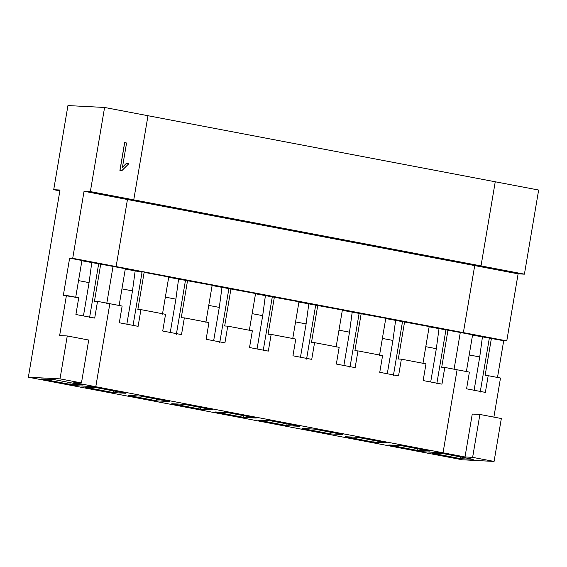 <?xml version="1.0" encoding="UTF-8"?>
<svg xmlns="http://www.w3.org/2000/svg" width="567" height="567" viewBox="0 0 567 567"><rect width="100%" height="100%" fill="white"/><g stroke="black" fill="none" stroke-linecap="round" stroke-linejoin="round"><path stroke-width="0.85" d="M73.83 382.548L81.457 382.938L60.01 378.862L28.35 377.225L71.754 385.482L95.795 386.722L73.83 382.548L95.795 386.722L71.754 385.482L28.35 377.225L60.01 378.862L81.457 382.938L73.83 382.548M70.273 384.383L41.561 378.926L53.872 379.557L82.584 385.021L70.273 384.383L69.713 382.576L70.273 384.383L82.584 385.021L53.872 379.557L41.561 378.926L70.273 384.383M109.835 303.706L95.795 386.722L109.835 303.706L97.531 301.368L94.703 318.08L75.907 314.508L78.735 297.788L63.348 295.294L69.635 258.148L72.711 258.311L84.051 191.263L90.351 191.589L104.583 107.461L67.941 105.568L53.709 189.697L60.01 190.023L28.35 377.225L60.01 190.023L53.709 189.697L59.868 190.866L53.709 189.697L67.941 105.568L104.583 107.461L147.987 115.718L133.755 199.846L127.455 199.52L116.115 266.568L113.039 266.405L106.759 303.551L113.039 266.405L116.115 266.568L127.455 199.52L133.755 199.846L147.987 115.718L104.583 107.461L90.351 191.589L133.755 199.846L90.351 191.589L84.051 191.263L127.455 199.52L84.051 191.263L72.711 258.311L116.115 266.568L72.711 258.311L69.635 258.148L81.939 260.487L69.635 258.148L63.348 295.294L66.424 295.45L59.641 335.565L67.26 335.962L60.01 378.862L67.26 335.962L88.714 340.037L81.457 382.938L88.714 340.037L67.26 335.962L59.641 335.565L66.424 295.45L78.735 297.788L75.907 314.508L94.703 318.08L97.531 301.368L109.835 303.706L95.795 386.722L109.835 303.706L122.139 306.052L109.835 303.706M81.889 260.77L113.039 266.405L100.735 264.066L94.455 301.212L97.531 301.368L94.455 301.212L100.735 264.066L81.889 260.77M75.652 297.632L81.939 260.487L75.652 297.632M89.536 317.818L98.644 263.96L89.536 317.818M83.441 315.939L89.076 282.628L78.529 280.622L89.076 282.628L91.755 262.649L89.076 282.628L83.441 315.939M124.634 142.615L119.92 170.476L124.634 142.615L126.561 142.997L122.451 167.293L126.462 163.36L122.38 167.286L126.384 163.353L128.73 163.792L121.643 170.802L119.92 170.476L121.643 170.802L119.92 170.476L124.634 142.615M124.705 142.622L119.998 170.476L121.714 170.809L128.73 163.792L126.462 163.36L122.451 167.293L126.561 142.997L124.705 142.622M474.714 265.583L463.374 332.623L506.778 340.88L518.118 273.84L474.714 265.583L518.118 273.84L506.778 340.88L503.702 340.724L497.422 377.863L503.702 340.724L506.778 340.88L463.374 332.623L460.291 332.468L472.602 334.806L466.315 371.952L472.602 334.806L460.291 332.468L454.011 369.606L460.291 332.468L463.374 332.623L474.714 265.583L481.014 265.909L524.418 274.166L518.118 273.84L524.418 274.166L538.65 190.037L524.418 274.166L481.014 265.909L474.714 265.583L481.014 265.909L495.246 181.78L538.65 190.037L495.246 181.78L481.014 265.909L495.246 181.78L147.987 115.718L133.755 199.846L147.987 115.718L495.246 181.78L481.014 265.909L133.755 199.846L481.014 265.909L474.714 265.583L127.455 199.52L133.755 199.846L127.455 199.52L474.714 265.583L463.374 332.623L116.115 266.568L127.455 199.52L116.115 266.568L113.039 266.405L116.115 266.568L463.374 332.623L474.714 265.583M462.417 459.794L419.013 451.538L462.417 459.794L494.077 461.432L472.63 457.356L465.011 456.959L443.047 452.785L419.013 451.538L443.047 452.785L465.011 456.959L472.261 414.059L465.011 456.959L472.63 457.356L494.077 461.432L462.417 459.794M432.224 453.239L444.535 453.876L473.247 459.341L460.936 458.703L432.224 453.239L460.936 458.703L460.376 456.889L460.936 458.703L473.247 459.341L444.535 453.876L432.224 453.239M493.885 417.121L500.498 378.026L488.194 375.687L485.366 392.399L466.57 388.82L469.391 372.108L457.087 369.769L443.047 452.785L457.087 369.769L469.391 372.108L466.57 388.82L485.366 392.399L488.194 375.687L500.498 378.026L493.885 417.121M501.334 418.531L494.077 461.432L501.334 418.531L479.888 414.456L472.63 457.356L479.888 414.456L472.261 414.059L479.888 414.456L501.334 418.531M472.552 335.09L503.702 340.724L491.398 338.386L485.111 375.524L488.194 375.687L485.111 375.524L491.398 338.386L472.552 335.09M480.199 392.13L489.307 338.272L480.199 392.13M479.732 356.948L474.104 390.259L479.732 356.948L469.192 354.942L479.732 356.948L482.418 336.961L479.732 356.948M97.276 387.821L84.965 387.183L113.676 392.64L113.116 390.833L113.676 392.64L84.965 387.183L97.276 387.821L125.987 393.278L97.276 387.821M106.759 303.551L113.039 266.405L125.342 268.744L119.063 305.889L125.342 268.744L113.039 266.405L106.759 303.551M71.754 385.482L95.795 386.722L443.047 452.785L457.087 369.769L444.783 367.43L441.955 384.142L423.159 380.563L425.987 363.851L401.379 359.173L398.551 375.886L379.755 372.306L382.583 355.594L357.968 350.909L355.148 367.629L336.344 364.049L339.172 347.337L314.565 342.652L311.737 359.372L292.941 355.793L295.768 339.08L271.161 334.395L268.333 351.115L249.53 347.536L252.358 330.823L227.75 326.138L224.922 342.858L206.126 339.279L208.954 322.566L184.346 317.881L181.518 334.594L162.722 331.022L165.543 314.309L140.935 309.625L138.107 326.337L119.311 322.765L122.139 306.052L119.311 322.765L138.107 326.337L140.935 309.625L165.543 314.309L162.722 331.022L181.518 334.594L184.346 317.881L208.954 322.566L206.126 339.279L224.922 342.858L227.75 326.138L252.358 330.823L249.53 347.536L268.333 351.115L271.161 334.395L295.768 339.08L292.941 355.793L311.737 359.372L314.565 342.652L339.172 347.337L336.344 364.049L355.148 367.629L357.968 350.909L382.583 355.594L379.755 372.306L398.551 375.886L401.379 359.173L425.987 363.851L423.159 380.563L441.955 384.142L444.783 367.43L457.087 369.769L443.047 452.785L95.795 386.722L71.754 385.482L419.013 451.538L443.047 452.785L419.013 451.538L71.754 385.482M144.138 272.323L137.859 309.469L140.935 309.625L137.859 309.469L144.138 272.323L168.753 277.001L144.138 272.323M162.467 314.146L168.753 277.001L162.467 314.146M125.293 269.027L142.055 272.217L125.293 269.027M168.704 277.284L212.157 285.265L187.549 280.58L181.263 317.726L184.346 317.881L181.263 317.726L187.549 280.58L168.704 277.284M212.108 285.541L255.561 293.522L230.953 288.837L224.674 325.982L227.75 326.138L224.674 325.982L230.953 288.837L212.108 285.541M255.519 293.798L298.972 301.779L274.364 297.094L268.078 334.239L271.161 334.395L268.078 334.239L274.364 297.094L255.519 293.798M298.922 302.055L342.376 310.036L317.768 305.351L311.489 342.496L314.565 342.652L311.489 342.496L317.768 305.351L298.922 302.055M342.333 310.312L385.787 318.293L361.179 313.608L354.892 350.753L357.968 350.909L354.892 350.753L361.179 313.608L342.333 310.312M385.737 318.569L429.191 326.549L404.583 321.865L398.303 359.01L401.379 359.173L398.303 359.01L404.583 321.865L385.737 318.569M429.141 326.826L460.291 332.468L463.374 332.623L460.291 332.468L454.011 369.606L460.291 332.468L447.987 330.122L441.707 367.267L444.783 367.43L441.707 367.267L447.987 330.122L429.141 326.826M132.94 326.075L142.055 272.217L132.94 326.075M126.845 324.196L132.48 290.885L121.94 288.879L132.48 290.885L135.166 270.906L132.48 290.885L126.845 324.196M125.987 393.278L113.676 392.64L125.987 393.278M157.087 400.897L128.376 395.44L140.687 396.078L169.398 401.535L157.087 400.897L156.527 399.09L157.087 400.897L169.398 401.535L140.687 396.078L128.376 395.44L157.087 400.897M200.491 409.154L171.78 403.697L184.091 404.335L212.802 409.792L200.491 409.154L199.931 407.347L200.491 409.154L212.802 409.792L184.091 404.335L171.78 403.697L200.491 409.154M243.902 417.411L215.191 411.954L227.502 412.592L256.213 418.049L243.902 417.411L243.342 415.604L243.902 417.411L256.213 418.049L227.502 412.592L215.191 411.954L243.902 417.411M287.306 425.675L258.595 420.211L270.906 420.849L299.617 426.306L287.306 425.675L286.746 423.861L287.306 425.675L299.617 426.306L270.906 420.849L258.595 420.211L287.306 425.675M330.71 433.932L302.005 428.468L314.316 429.106L343.021 434.57L330.71 433.932L330.15 432.118L330.71 433.932L343.021 434.57L314.316 429.106L302.005 428.468L330.71 433.932M374.121 442.189L345.409 436.725L357.72 437.363L386.432 442.827L374.121 442.189L373.561 440.375L374.121 442.189L386.432 442.827L357.72 437.363L345.409 436.725L374.121 442.189M417.525 450.446L388.813 444.982L401.131 445.619L429.836 451.084L417.525 450.446L416.965 448.632L417.525 450.446L429.836 451.084L401.131 445.619L388.813 444.982L417.525 450.446M205.878 322.403L212.157 285.265L205.878 322.403M176.351 334.332L185.459 280.474L176.351 334.332M170.256 332.453L175.883 299.142L165.344 297.136L175.883 299.142L178.57 279.162L175.883 299.142L170.256 332.453M249.282 330.66L255.561 293.522L249.282 330.66M219.755 342.588L228.87 288.731L219.755 342.588M213.66 340.71L219.294 307.399L208.748 305.393L219.294 307.399L221.98 287.419L219.294 307.399L213.66 340.71M292.685 338.917L298.972 301.779L292.685 338.917M263.166 350.845L272.273 296.988L263.166 350.845M257.064 348.967L262.698 315.656L252.159 313.65L262.698 315.656L265.384 295.676L262.698 315.656L257.064 348.967M336.096 347.174L342.376 310.036L336.096 347.174M306.57 359.102L315.677 305.244L306.57 359.102M300.475 357.224L306.109 323.913L295.563 321.907L306.109 323.913L308.795 303.933L306.109 323.913L300.475 357.224M379.5 355.431L385.787 318.293L379.5 355.431M349.981 367.359L359.088 313.501L349.981 367.359M343.878 365.481L349.513 332.17L338.974 330.164L349.513 332.17L352.199 312.19L349.513 332.17L343.878 365.481M422.911 363.695L429.191 326.549L422.911 363.695M393.385 375.616L402.492 321.758L393.385 375.616M387.289 373.738L392.924 340.427L382.378 338.428L392.924 340.427L395.603 320.447L392.924 340.427L387.289 373.738M436.788 383.873L445.903 330.015L436.788 383.873M430.693 382.002L436.328 348.691L425.789 346.685L436.328 348.691L439.014 328.704L436.328 348.691L430.693 382.002"/></g></svg>
